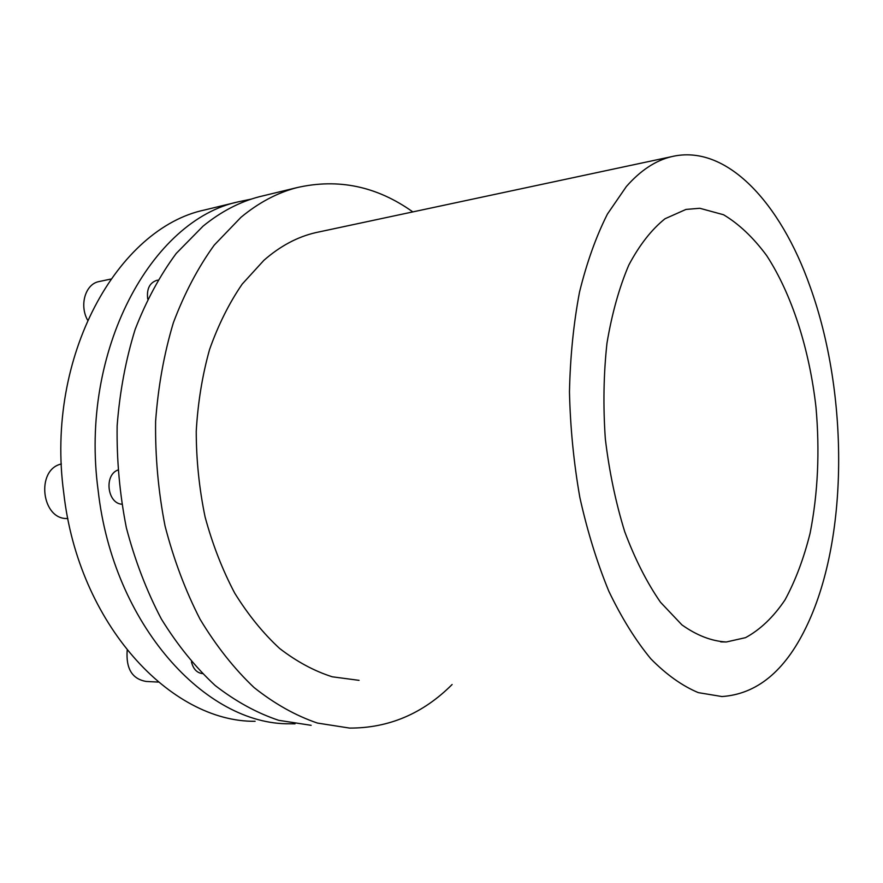 <?xml version="1.0" encoding="UTF-8"?>
<svg xmlns="http://www.w3.org/2000/svg" width="883" height="883" viewBox="0 0 883 883"><rect width="100%" height="100%" fill="white"/><g stroke="black" fill="none" stroke-linecap="round" stroke-linejoin="round"><path stroke-width="1.32" d="M295.01 723.839L289.701 723.784C206.004 724.976 113.179 625.219 98.145 490.473C79.15 350.065 152.141 219.624 238.531 201.777L251.434 199.072M209.503 208.796L204.812 209.933C118.101 227.991 45.044 355.871 63.753 492.99C78.521 624.612 171.07 722.261 255.121 721.29M99.525 281.456L98.863 281.6C85.474 284.094 79.194 304.933 87.527 320.021M61.38 463.983C35.43 469.502 41.512 520.429 67.836 518.476M127.174 650.385C125.883 668.707 132.229 679.06 146.203 681.455L158.212 682.073M264.116 195.573L259.447 196.71C239.734 201.81 220.949 211.622 203.09 226.125L176.258 253.41C159.989 275.364 146.28 300.717 135.132 329.469C125.728 359.8 119.735 391.92 117.141 425.838C116.633 460.186 119.713 494.182 126.368 527.813C135 560.606 146.644 590.959 161.291 618.895C177.373 644.932 195.342 667.14 215.209 685.528C235.772 701.466 256.953 713.067 278.741 720.329L311.147 725.318M452.129 684.502C423.023 713.63 388.851 728.166 349.624 728.089L317.394 723.056C295.695 715.66 274.58 703.828 254.061 687.537C234.216 668.74 216.236 646.003 200.121 619.336C185.43 590.705 173.741 559.579 165.044 525.97C158.311 491.478 155.165 456.632 155.607 421.412C158.123 386.666 164.05 353.774 173.366 322.736C184.448 293.344 198.079 267.461 214.249 245.088L240.949 217.328C258.708 202.604 277.394 192.704 296.986 187.615C338.288 178.189 376.898 186.28 412.825 211.898M359.072 680.351L332.262 676.797C314.216 671.047 296.677 661.599 279.624 648.464C263.134 633.266 248.167 614.822 234.723 593.144C222.428 569.855 212.56 544.48 205.11 517.041C199.249 488.84 196.291 460.264 196.236 431.301C197.88 402.648 202.317 375.396 209.558 349.536C218.267 324.944 229.138 303.134 242.185 284.116L263.907 260.308C280.099 246.136 297.306 236.92 315.54 232.671L319.778 231.765M805.638 628.221C784.557 671.389 756.654 694.17 721.941 696.544L698.332 692.636C682.25 685.925 666.411 674.645 650.815 658.806C635.605 640.385 621.621 617.879 608.851 591.279C597.063 562.637 587.394 531.378 579.855 497.493C573.74 462.681 570.286 427.46 569.469 391.82C570.23 356.655 573.586 323.399 579.524 292.052C586.831 262.417 596.135 236.412 607.438 214.05L626.356 186.534C640.506 170.441 655.572 160.485 671.544 156.666C726.367 143.443 780.583 202.935 809.998 286.368C849.038 394.193 848.795 540.694 805.638 628.221M745.528 637.658L726.312 641.985C711.61 641.179 696.819 635.473 681.919 624.877L660.484 602.228C646.941 582.681 635.032 559.193 624.745 531.765C615.716 502.559 609.248 471.599 605.33 438.884C603.045 405.937 603.597 374.028 606.974 343.167C611.919 313.686 619.193 287.648 628.817 265.043C639.524 244.922 651.588 229.492 665.009 218.752L685.981 209.426L699.822 208.278L723.574 214.757C739.016 224.006 753.376 237.615 766.665 255.584C791.996 294.503 809.369 349.238 815.969 407.085C819.888 451.334 817.945 493.365 810.108 533.189C803.839 558.343 795.484 580.572 785.02 599.888C773.453 617.062 760.296 629.645 745.528 637.658M203.123 673.663C197.207 673.21 193.322 669.281 191.445 661.875M121.744 504.215C107.307 503.189 104.017 475.231 117.737 470.098M147.704 298.973C146.545 289.094 149.525 282.902 156.644 280.386L157.064 280.297M110.706 279.094L98.863 281.6M726.312 641.985L720.76 641.886M315.54 232.671L671.544 156.666M259.447 196.71L296.986 187.615M156.644 280.386L157.781 280.154M238.531 201.777L204.812 209.933"/></g></svg>
